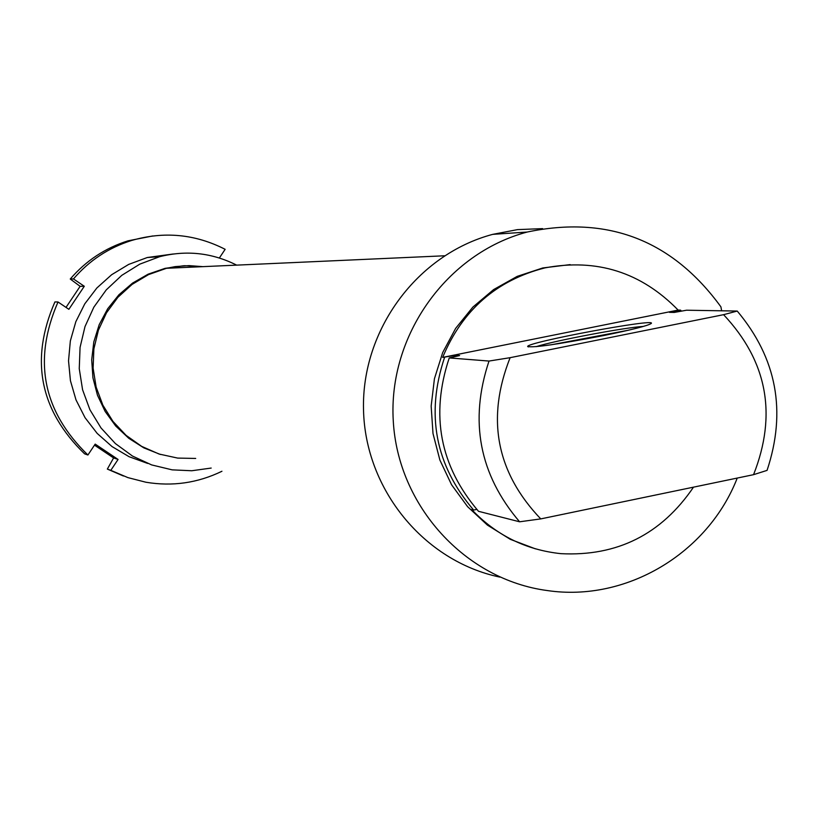 <?xml version="1.0" encoding="UTF-8"?>
<svg xmlns="http://www.w3.org/2000/svg" width="818" height="818" viewBox="0 0 818 818"><rect width="100%" height="100%" fill="white"/><g stroke="black" fill="none" stroke-linecap="round" stroke-linejoin="round"><path stroke-width="1.23" d="M183.559 265.768L165.052 268.355L184.623 265.707L202.864 266.648L189.04 265.615L175.205 266.607L166.514 268.284L148.508 274.613L132.087 284.408L117.904 297.292L106.524 312.752L98.405 330.186L93.876 348.897L93.109 368.131L96.146 387.129L102.853 405.125L112.966 421.413L126.074 435.34L141.657 446.362L159.091 454.041L177.68 458.09L195.696 458.438M219.367 257.987L225.144 249.316C195.205 234.04 164.04 231.095 131.647 240.461C108.651 247.701 89.254 260.523 73.456 278.938L84.295 286.269L68.865 309.316L58.017 301.985L54.918 301.924C29.775 359.623 39.673 410.268 84.602 453.847L87.915 455.002L95.185 444.102L118.068 459.45L110.808 470.34L107.342 469.082L113.6 457.947L94.489 445.135M118.068 459.45L113.6 457.947M110.808 470.34L127.925 477.62L145.921 482.231C172.434 486.659 197.772 482.998 221.944 471.26M58.017 301.985C32.7 360.104 42.669 411.106 87.915 455.002M66.023 307.394L80.123 286.331L70.256 279.03C85.931 260.748 105.195 248.018 128.027 240.829L152.772 235.952M70.256 279.03L73.456 278.938M123.395 475.994L107.342 469.082M84.295 286.269L80.123 286.331M236.668 265.134C212.077 252.762 186.392 249.95 159.622 256.699L139.806 264.142L121.79 275.339L106.268 289.869L93.845 307.169L85 326.586L80.072 347.364L79.254 368.703L82.587 389.787L89.939 409.787L101.013 427.947L115.379 443.56L132.475 456.045L151.657 464.921L172.169 469.859L191.77 470.749L211.187 468.06M165.052 268.355L148.14 274.173L132.588 283.079L118.937 294.746L107.679 308.775L99.203 324.674L93.814 341.893L91.698 359.818L92.935 377.814L97.475 395.247L105.174 411.505L115.727 426.035L128.784 438.305L143.876 447.896L160.461 454.481M173.304 253.979L147.26 257.527L128.671 264.418L111.677 274.695L96.861 287.987L84.775 303.846L75.829 321.699L70.348 340.922L68.528 360.84L70.44 380.728L76.002 399.9L85.031 417.671L97.189 433.417L112.046 446.577L129.07 456.7L147.669 463.438M444.481 255.789L166.514 268.284L148.508 274.613L132.087 284.408L117.904 297.292L106.524 312.752L98.405 330.186L93.876 348.897L93.109 368.131L96.146 387.129L102.853 405.125L112.966 421.413L126.074 435.34L141.657 446.362L159.091 454.041L177.68 458.09M536.138 346.668C553.898 340.809 624.615 327.456 643.418 326.413M693.511 487.15C661.363 534.369 617.171 556.537 560.954 553.663C526.025 549.982 496.27 535.289 471.7 509.573L473.632 510.064L476.782 509.42M449.246 357.926C430.207 415.023 439.961 466.158 478.51 511.311L519.604 521.792L540.749 518.898L753.552 474.675L767.059 470.381C786.691 411.321 776.742 358.212 737.233 311.055L723.582 314.674L510.115 357.681L489.011 361.055L449.246 357.926L459.604 355.574L455.779 355.288L442.661 357.405C462.313 310.155 496.393 280.318 544.89 267.895C596.762 258.151 641.179 272.21 678.142 310.083L680.535 310.124L669.472 312.343L674.226 312.435L686.547 310.216L737.233 311.055M603.848 335.503C632.191 329.695 647.989 325.687 651.22 323.478C657.958 317.783 526.792 342.221 527.661 346.484C532.988 347.936 558.387 344.276 603.848 335.503M678.142 310.083L442.661 357.405M489.011 361.055C469.072 420.902 479.266 474.481 519.604 521.792M721.65 310.799L720.914 306.842C672.273 240.103 607.713 215.165 527.211 232.036C446.74 253.376 388.09 335.646 393.264 420.82C397.875 506.025 465.34 579.798 547.395 590.565C626.21 602.252 707.979 553.387 737.243 478.06M542.61 228.621L517.487 229.623L492.722 234.357C417.364 254.378 361.536 329.726 363.509 409.521C365.043 489.348 424.01 561.301 499.962 577.119M540.749 518.898C496.26 472.283 486.045 418.54 510.115 357.681M723.582 314.674C767.284 361.208 777.274 414.542 753.552 474.675M455.779 355.288L455.289 356.444M570.136 264.613L542.804 267.956L517.232 276.361L493.632 289.572L472.855 307.108L455.667 328.345L442.702 352.517L434.43 378.744L431.158 406.086L432.998 433.53L439.89 460.074L451.577 484.767L467.62 506.71L487.436 525.115L510.289 539.318L535.361 548.827M444.532 357.548C425.595 414.327 435.299 465.166 473.632 510.064M681.374 311.055L680.535 310.124M622.365 331.597L557.559 343.826M628.336 330.237L551.516 344.736M131.647 240.461L128.027 240.829M147.26 257.527L159.622 256.699M528.326 346.924L527.661 346.484M492.722 234.357L527.211 232.036M542.804 267.956L544.89 267.895"/></g></svg>
